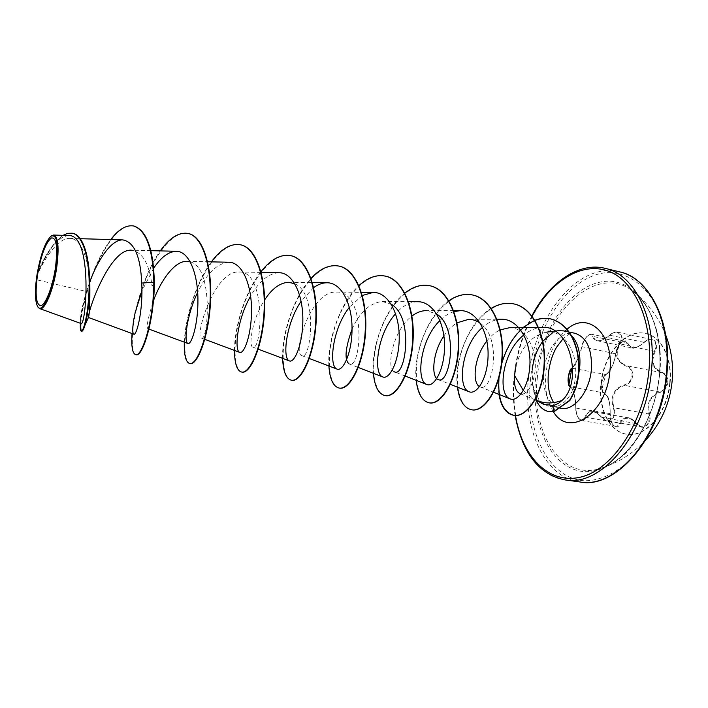 <?xml version="1.0" encoding="UTF-8"?>
<svg xmlns="http://www.w3.org/2000/svg" width="708" height="708" viewBox="0 0 708 708"><rect width="100%" height="100%" fill="white"/><g stroke="black" fill="none" stroke-linecap="round" stroke-linejoin="round"><path stroke-width="0.53" stroke-dasharray="3.54 2.66" d="M669.75 382.47C672.184 357.938 660.909 336.3 645.377 333.433C625.226 328.503 603.092 354.867 600.809 384.329C598.189 408.728 609.287 431.632 626.235 434.11C645.174 438.208 667.6 412.605 669.75 382.47M670.14 382.55C672.556 358.018 661.281 336.38 645.749 333.512C625.598 328.583 603.464 354.938 601.18 384.391C598.552 408.79 609.659 431.694 626.615 434.172C645.554 438.27 667.98 412.667 670.14 382.55M649.493 413.755C647.209 402.923 650.67 395.843 659.865 392.506C664.387 391.117 667.051 387.763 667.848 382.435C667.98 377.107 665.927 373.682 661.679 372.16C653.121 368.479 650.926 361.602 655.095 351.531C660.298 341.937 651.086 334.495 644.076 342.345C636.165 349.035 630.793 349.407 627.969 343.46C626.067 336.415 616.128 345.026 615.801 353.85C614.243 363.452 611.048 370.249 606.225 374.24C603.871 375.921 602.358 379.24 601.685 384.214C601.402 389.17 602.304 392.241 604.393 393.444C608.561 396.418 610.482 403.126 610.146 413.56C608.721 423.322 617.164 431.561 620.491 423.473C624.553 416.41 629.934 416.499 636.616 423.72C642.218 432.172 652.926 424.039 649.493 413.755L648.785 413.932L649.333 416.87C649.165 423.49 646.563 426.774 641.528 426.72L636.536 423.428L632.678 419.64L628.43 417.817C624.598 417.339 621.739 419.127 619.854 423.172L617.987 425.658L615.526 426.269C611.677 424.658 609.836 420.481 610.004 413.738L610.137 408.826C609.517 400.259 607.482 394.958 604.048 392.913C599.862 391.701 601.287 376.815 605.791 374.629C609.694 371.753 612.739 366.231 614.942 358.071L615.703 353.522C617.226 345.982 620.332 341.893 625.022 341.256L631.855 347.92C635.589 348.407 639.625 346.593 643.953 342.468C646.492 340.044 649.059 339.035 651.652 339.451L651.696 339.459C655.201 340.628 656.466 343.637 655.493 348.495L654.44 351.221C650.21 361.638 652.475 368.753 661.245 372.567C665.334 374.036 667.308 377.302 667.166 382.373C666.405 387.435 663.856 390.63 659.52 391.94C650.086 395.427 646.51 402.755 648.785 413.932L614.004 407.799C610.845 396.303 614.411 388.834 624.686 385.391C629.191 384.099 631.855 380.869 632.687 375.691C632.81 370.505 630.757 367.178 626.518 365.691C616.951 361.682 614.774 354.478 619.987 344.053L621.19 341.309C622.42 336.424 621.261 333.388 617.73 332.211L617.677 332.202C615.066 331.813 612.429 332.831 609.765 335.247L609.641 335.335C616.58 328.255 624.757 335.123 619.358 343.707C614.084 354.487 616.332 361.947 626.111 366.098C630.182 367.514 632.164 370.691 632.04 375.612C631.262 380.541 628.704 383.612 624.376 384.825C613.854 388.426 610.163 396.161 613.323 408.02C617.049 417.49 607.402 425.083 601.844 417.26C593.977 409.383 588.33 409.33 584.923 417.109C582.702 424.658 575.197 417.047 575.825 408.056C575.339 396.569 573.374 389.285 569.949 386.214M572.63 367.647C576.56 362.461 579.648 355.345 581.888 346.309L580.817 351.23C578.038 359.443 575.153 365.098 572.153 368.178M575.825 408.056L610.216 413.64C609.473 395.869 608.508 397.692 604.128 392.94L570.321 386.745C572.816 388.586 574.63 393.94 575.746 402.79L576.002 407.843C576.126 414.693 578.02 418.95 581.675 420.596L581.693 420.605C583.419 420.791 584.711 419.711 585.578 417.366C586.861 413.198 589.41 411.313 593.216 411.729L597.702 413.64L601.924 417.516L607.128 420.888C612.243 420.933 614.756 417.57 614.677 410.799L614.004 407.799L613.323 408.02M581.888 346.309C582.923 338.424 591.879 330.397 592.738 336.672C594.808 342.867 600.446 342.415 609.641 335.335M537.328 377.966C530.628 432.039 561.001 481.626 600.915 468.28L600.924 468.271C629.085 460.271 656.05 418.419 659.599 373.532C661.785 336.167 653.369 309.104 634.35 292.351L634.35 292.351C596.357 260.332 542.009 314.476 537.328 377.966M38.011 307.042C35.577 302.343 35.152 293.271 36.727 279.81L37.197 275.058C45.719 256.172 58.729 237.835 69.658 238.401C81.402 237.888 88.889 260.641 89.828 283.864M532.274 369.549L532.522 384.391C533.903 394.108 537.522 400.71 543.381 404.197M537.124 400.622L533.823 399.055L523.345 390.418M516.052 365.558C521.398 347.009 531.469 335.875 546.257 332.176C561.356 329.769 574.392 346.292 575.577 366.726C576.321 376.665 574.772 385.559 570.94 393.418C574.533 387.851 577.109 381.453 578.675 374.205M571.135 335.105L563.418 330.866M558.568 330.698L553.01 332.415M532.699 384.709L532.859 384.736C535.806 397.294 541.629 404.587 550.311 406.631L555.329 406.631C561.577 405.436 566.781 401.029 570.94 393.418M89.65 282.244L86.465 291.501L36.727 279.81M150.839 250.659L131.493 250.189C142.653 252.083 149.503 264.102 152.052 286.253L152.202 308.67L150.016 323.671C149.087 327.202 148.344 328.866 147.786 328.68C146.22 326.742 148.105 317.45 153.432 300.803M190.337 261.916C214.028 267.42 208.019 342.849 201.338 338.052C194.488 337.043 214.126 270.474 238.773 272.031C266.766 270.093 262.102 352.416 252.641 347.026C248.57 346.141 251.933 319.14 264.659 299.891M294.847 283.775C318.547 293.714 310.936 361.372 301.838 355.637C292.218 353.549 310.343 290.705 336.291 292.094C366.558 290.13 361.797 370.417 349.053 363.894L358.31 367.479M352.035 329.202C359.576 312.299 369.611 303.077 382.143 301.528L391.205 304.21M405.268 376.072L394.4 371.824C386.064 369.656 392.205 330.468 411.95 316.069M453.589 310.635L426.207 310.6L436.624 313.936M443.881 335.955C447.651 330.273 452.014 325.901 456.979 322.857M480.343 323.344C502.937 339.008 492.175 393.772 479.935 386.772L493.618 392.25M486.865 340.982C490.794 335.937 495.255 332.238 500.229 329.884M509.379 327.733C523.477 327.282 534.761 344.23 535.266 363.248C536.036 382.223 526.734 396.737 519.999 393.701L535.221 399.861M542.434 327.503C535.956 327.68 529.761 330.167 523.867 334.964M501.353 319.237C494.777 319.405 488.502 322.122 482.537 327.388M453.952 311.617C449.014 313.148 444.341 316.113 439.942 320.503M417.578 301.714C409.799 301.953 402.471 305.962 395.586 313.759M362.328 295.475L349.363 307.272M313.626 287.616L301.095 301.272M278.828 272.704C268.474 273.447 259.066 281.244 250.605 296.103M228.649 262.226C216.967 263.509 206.648 273.545 197.665 292.342M153.645 268.208L141.945 290.961M86.465 291.501C82.818 303.759 80.809 312.954 80.42 319.069L80.792 323.441M68.508 235.49C58.348 237.162 48.781 247.95 39.816 267.863L37.683 272.642C41.312 253.588 45.905 241.339 51.454 235.87M152.052 286.253L154.335 282.306M133.794 226.011C118.245 222.569 99.412 253.252 89.792 283.28M89.659 283.66C84.323 300.803 81.385 314.06 80.862 323.459M72.428 233.259C60.251 230.719 45.507 254.473 37.241 274.934L37.197 275.058M110.784 239.552C102.2 251.393 95.173 265.562 89.712 282.049M87.084 290.333C83.473 303.006 81.305 313.246 80.588 321.06L80.402 323.299M63.056 235.33C54.197 241.968 46.462 252.8 39.843 267.828L37.241 274.934M37.683 272.642L37.887 272.182M136.157 354.752C129.891 353.699 130.98 322.414 141.812 290.121C152.468 257.774 171.956 230.242 188.124 233.463M190.036 363.585C182.602 361.761 182.655 330.84 193.231 299.36C203.621 267.828 223.613 241.375 240.543 244.8M242.101 372.134C233.304 370.682 232.038 340.238 242.304 309.166C252.358 278.049 273.005 252.021 290.811 255.668M291.829 380.293C281.926 378.665 279.616 348.637 289.616 318.149C299.387 287.607 320.529 262.279 339.026 266.102M339.362 388.09C328.556 385.984 325.432 356.319 335.211 326.503C344.752 296.634 366.275 272.155 385.347 276.12M385.232 395.622C373.497 393.418 369.47 364.142 379.001 334.849C388.294 305.502 410.215 281.634 429.862 285.74M429.331 402.861C416.746 400.551 411.888 371.673 421.189 342.893C430.234 314.051 452.509 290.767 472.67 295.006M471.767 409.826C458.395 407.41 452.775 378.913 461.855 350.628C470.67 322.282 493.264 299.564 513.884 303.918M498.99 377.922L501.813 363.266M132.033 333.53C133.626 310.219 144.724 272.483 160.3 250.889M184.319 342.15C185.027 319.255 195.647 282.811 211.382 261.863M234.472 350.416C234.392 327.68 244.818 291.926 260.933 271.713M282.616 358.354C281.757 334.636 293.209 297.236 311.007 278.394M328.884 365.974C327.246 341.513 339.645 302.997 358.912 285.625M373.364 373.293C371.001 348.283 384.249 309.051 404.817 293.13M416.18 380.338C413.127 354.903 427.154 315.264 448.881 300.758M457.403 387.117C453.722 361.372 468.466 321.556 491.21 308.387M498.972 394.391C495.396 373.249 505.485 342.185 522.823 327.636M532.859 384.736C534.071 399.993 539.514 408.967 549.187 411.658M532.522 384.391L536.115 400.294M655.095 351.531L619.358 343.707M661.679 372.16L661.245 372.567L626.518 365.691L626.111 366.098M659.865 392.506L659.52 391.94L624.686 385.391L624.376 384.825M601.844 417.26L636.616 423.72M584.923 417.109L620.491 423.473M644.076 342.345L609.765 335.247C604.889 339.371 600.641 341.194 597.003 340.698L594.844 339.575L593.428 336.548L592.738 336.672M627.969 343.46L593.428 336.548L591.516 334.22L625.022 341.256C624.651 341.486 621.447 339.309 616.695 349.964M572.63 367.523C577.613 360.168 580.675 353.133 581.817 346.424C581.958 342.849 587.215 333.415 591.507 334.22C587.118 334.981 583.95 339.132 582.003 346.681L615.801 353.85M615.544 426.278L615.544 426.278C612.402 426.083 610.623 421.88 610.216 413.64L610.146 413.56M572.657 368.275L606.03 374.576C604.048 376.222 602.676 378.957 601.915 382.78C601.809 389.595 602.543 392.975 604.128 392.94L604.393 393.444M604.128 392.94C604.836 390.666 598.278 397.409 606.03 374.576L606.225 374.24M659.847 373.32C664.954 318.096 635.66 276.085 602.641 281.678C569.621 286.43 540.346 330.786 535.673 377.851C530.602 424.897 551.24 469.147 584.295 471.661C598.711 471.891 612.801 465.475 626.562 452.421C644.023 433.694 656.635 404.082 659.847 373.32M530.628 378.037C525.106 429.119 547.284 477.555 583.419 480.723C598.809 481.201 615.04 474.174 629.828 460.005C649.077 439.544 663.024 406.95 666.538 373.081C668.21 347.787 664.37 324.096 655.829 305.458C643.422 281.934 623.801 270.571 603.473 272.978C567.382 278.563 535.744 326.919 530.628 378.037M619.482 271.845C577.843 261.093 533.708 317.396 528.54 377.842C522.725 428.349 544.089 477.378 579.56 481.9M515.477 415.472C513.397 402.516 513.079 389.055 514.521 375.081C516.831 353.832 522.699 334.203 532.106 316.166M565.072 479.9C529.929 475.422 508.937 426.145 514.858 375.337C520.159 314.529 564.019 257.739 605.269 268.385M561.807 408.551L560.568 408.401C548.089 404.383 542.417 392.144 543.558 371.665C545.611 355.708 551.559 343.982 561.409 336.477M561.594 336.353C566.019 333.433 570.436 332.397 574.852 333.256C572.206 332.291 568.312 334.079 563.152 338.61M553.408 411.773C547.019 401.746 544.514 389.09 545.886 373.797C548.019 355.938 554.355 341.725 564.878 331.176M555.329 406.631L554.01 411.684M593.216 411.729C594.074 410.967 596.933 412.888 601.791 417.49C605.172 420.375 606.942 421.508 607.11 420.888L641.528 426.72C641.386 427.34 639.766 426.26 636.678 423.473C632.297 419.145 629.545 417.269 628.43 417.817L593.26 411.737M665.732 335.096C659.006 318.131 648.546 303.882 634.35 292.351C651.333 305.484 662.838 337.787 659.387 373.417C655.918 419.348 627.483 461.253 600.915 468.28C618.35 462.758 633.306 453.341 645.785 440.022M531.885 315.892C522.451 334.026 516.566 353.77 514.238 375.143C512.796 389.09 513.088 402.533 515.132 415.463M533.823 399.055L535.584 400.002M550.311 406.64L560.568 408.401C558.338 408.171 555.984 406.25 553.514 402.631M69.658 238.392L80.19 238.693M147.786 328.68L148.937 329.105M186.868 261.358L207.603 261.783M201.338 338.052L204.798 339.344M238.773 272.031L261.119 272.403M252.641 347.035L258.216 349.141M288.537 282.271L312.343 282.572M301.838 355.637L309.334 358.505M336.291 292.094L361.407 292.315M382.143 301.528L408.445 301.661M437.995 379.444L450.332 384.32M468.59 319.326L496.945 319.246M80.588 321.06L80.42 319.069M152.202 308.67L150.016 323.671M617.677 332.202C614.951 331.725 612.261 332.716 609.615 335.194C600.729 342.265 598.959 340.486 596.968 340.69M570.205 386.71C571.533 387.426 572.745 389.745 573.861 393.666C575.25 399.409 575.551 400.763 575.772 407.976L576.524 413.897C577.87 418.065 579.595 420.295 581.675 420.596L581.675 420.596M617.73 332.202L651.652 339.451M581.693 420.605L615.526 426.278M597.003 340.698L631.713 347.894M651.696 339.459C651.015 338.397 648.484 339.415 644.112 342.495C638.227 347.177 634.147 348.982 631.863 347.911L631.863 347.911M606.03 374.576C608.579 373.036 611.172 369.018 613.801 362.531L615.889 353.726L620.128 342.628C620.527 341.106 620.438 340.84 619.854 341.858L615.889 353.726"/><path stroke-width="1.06" d="M570.321 386.745L569.949 386.214C568.471 385.214 567.878 382.426 568.17 377.86C568.798 373.249 569.967 370.16 571.692 368.567L572.63 367.647M55.366 268.27C52.534 286.926 45.648 304.59 40.949 305.723C36.046 304.998 34.887 294.758 37.497 274.978C41.091 254.907 45.737 242.552 51.436 237.932C56.631 237.481 57.941 247.596 55.366 268.27M55.985 268.04C52.312 293.324 41.772 314.715 37.586 306.449C34.922 301.006 34.701 290.581 36.931 275.191C40.427 255.163 45.091 242.171 50.932 236.224C57.18 233.799 58.861 244.402 55.985 268.04M51.365 235.923L53.525 235.056C58.251 236.693 59.286 247.703 56.64 268.084C53.339 290.528 44.489 311.237 39.621 308.555L37.878 306.883M523.345 390.418L514.521 375.497L516.052 365.558M543.381 404.197L553.382 405.56L558.329 403.48L562.214 400.277C553.603 403.702 545.24 403.826 537.124 400.622L535.221 399.861M578.675 374.205L579.728 367.346C580.799 352.973 577.932 342.229 571.135 335.105M568.887 332.008L563.418 330.866L558.568 330.698L546.257 332.167M553.01 332.415L542.815 341.265M542.549 341.61C536.93 349.416 533.505 358.735 532.274 369.549M80.402 323.299C80.11 328.317 80.411 330.937 81.314 331.149L81.792 331.229C82.597 331.326 83.606 329.459 84.81 325.618C87.5 316.972 89.111 303.971 89.65 286.625L89.828 283.864C90.005 303.387 89.544 314.591 88.42 317.467L133.803 334.176C136.485 336.132 143.246 311.007 141.733 283.041C140.556 256.473 134.272 242.092 122.873 239.897C111.599 239.313 98.058 259.305 89.925 281.439M88.597 316.405C88.907 307.564 110.368 248.446 131.493 250.198M153.432 300.803C160.397 281.226 174.442 260.792 186.859 261.358L190.337 261.916M264.659 299.891C271.916 288.687 279.872 282.811 288.537 282.271L294.847 283.775M349.053 363.894C344.238 359.885 345.23 348.318 352.035 329.202M391.205 304.21C414.534 317.432 405.312 378.276 394.4 371.824M411.95 316.069C416.596 312.511 421.349 310.688 426.207 310.6M436.624 313.936C459.634 328.477 449.624 386.179 437.995 379.444C431.367 377.32 432.066 353.327 443.881 335.955M456.979 322.857L468.59 319.335C472.82 319.317 476.741 320.653 480.343 323.344M479.546 386.586C472.236 383.338 473.59 357.505 486.865 340.982M500.229 329.884L509.379 327.733L542.434 327.503C570.135 324.538 583.126 381.816 562.214 400.277M519.999 393.701C515.69 391.497 513.866 385.426 514.521 375.497M523.867 334.964C501.653 352.115 497.432 394.878 510.123 398.843C518.3 402.533 529.805 385.329 529.973 362.363C530.257 339.371 517.539 318.768 501.353 319.237L496.945 319.246M482.537 327.388C461.165 345.336 456.987 388.019 469.077 391.736C476.944 395.232 488.077 377.665 488.095 354.301C488.308 331.07 476.086 310.21 460.271 310.635L453.952 311.617M439.942 320.503C419.782 339.778 415.826 381.161 426.774 384.479C434.013 387.754 444.589 369.691 444.544 346.017C444.712 322.432 432.969 301.325 417.578 301.714L408.445 301.661M395.586 313.759C376.771 334.309 373.089 374.134 382.798 376.93C389.409 379.948 399.33 361.337 399.232 337.371C399.312 313.361 388.143 292.139 373.178 292.422L362.328 295.475M349.363 307.272C332.096 329.025 328.618 366.771 337.035 369.089C342.973 371.788 352.186 352.699 352.035 328.37C352.044 303.962 341.46 282.536 326.963 282.766C322.521 282.784 318.078 284.395 313.626 287.616M301.095 301.272C285.528 324.149 282.359 358.965 289.386 360.912C294.563 363.293 303.042 343.761 302.847 318.981C302.794 294.271 292.802 272.5 278.828 272.704L261.119 272.403M250.605 296.103C237.038 319.529 234.127 350.911 239.72 352.372C244.092 354.469 251.791 334.318 251.517 309.184C251.411 284.05 241.994 262.013 228.649 262.226L207.603 261.783M197.665 292.342C186.363 315.626 183.806 342.442 187.903 343.477C191.408 345.203 198.258 324.547 197.93 298.997C197.718 273.341 189.045 251.163 176.283 251.287C168.566 251.606 161.026 257.252 153.645 268.208M141.945 290.961L135.193 312.485L133.706 319.91C132.423 328.627 132.449 333.38 133.812 334.176M39.621 308.573L80.792 323.441C85.898 328.972 93.544 234.463 68.508 235.49L53.525 235.056M134.024 226.056L133.564 225.958C146.202 230.277 152.963 249.03 153.848 282.218L154.335 282.306C153.441 249.136 146.671 230.383 134.024 226.056L133.794 226.011M80.862 323.459C80.606 327.946 80.836 330.503 81.562 331.123M89.65 286.625C90.226 259.261 83.5 234.702 72.676 233.313L72.428 233.259M133.564 225.958C126.13 224.825 118.537 229.357 110.784 239.552M81.314 331.149C83.801 331.822 89.323 309.104 89.164 283.014C89.093 256.871 82.455 234.932 72.189 233.206L67.711 233.313L63.056 235.33M132.033 333.53C131.219 346.628 132.44 353.681 135.697 354.673C141.892 357.036 153.778 321.512 153.848 282.218L141.733 283.041M154.335 282.306C154.256 321.6 142.37 357.115 136.157 354.752L135.697 354.673M188.124 233.463L188.346 233.507C203.453 236.295 212.559 268.049 210.471 302.927C208.524 337.84 197.222 365.257 190.257 363.629L190.036 363.585M240.543 244.8L240.764 244.844C256.668 247.827 266.571 279.094 264.429 313.175C262.438 347.301 250.189 373.93 242.101 372.134L241.676 372.063C237.003 370.833 234.605 363.611 234.472 350.416M290.811 255.668L291.015 255.712C307.635 258.863 318.264 289.669 316.069 322.998C314.042 356.372 300.944 382.249 291.829 380.293L291.422 380.231C286.103 378.877 283.165 371.585 282.616 358.354M339.026 266.102L339.221 266.137C356.505 269.438 367.788 299.785 365.549 332.406C363.487 365.054 349.619 390.223 339.557 388.126L339.362 388.09M385.347 276.12L385.533 276.155C403.392 279.598 415.269 309.493 412.994 341.415C410.906 373.381 396.338 397.869 385.418 395.657L385.232 395.622M429.862 285.74L430.039 285.784C448.43 289.36 460.846 318.821 458.527 350.079C456.412 381.382 441.217 405.224 429.517 402.887L429.331 402.861M472.67 295.006L472.847 295.041C491.715 298.723 504.609 327.76 502.273 358.39C500.131 389.055 484.369 412.295 471.944 409.852L471.767 409.826M513.884 303.918L514.052 303.953C533.142 307.714 546.443 335.76 544.381 365.496C542.638 395.524 526.363 418.065 513.76 415.322C502.583 411.817 497.662 399.356 498.99 377.922M501.813 363.266C508.247 342.061 519.221 327.804 534.752 320.494M534.991 320.405C540.354 318.343 545.629 317.848 550.815 318.919C564.471 322.83 573.391 334.096 577.578 352.717C579.454 362.806 579.356 372.939 577.268 383.116C575.967 388.506 573.498 394.303 569.843 400.516L554.01 411.684L552.647 405.702M160.3 250.889C169.601 237.835 178.805 232.012 187.903 233.41C203.001 236.198 212.099 267.951 210.011 302.838C208.064 337.76 196.771 365.186 189.815 363.558C185.832 362.434 183.992 355.301 184.319 342.15M211.382 261.863C221.002 248.933 230.649 243.225 240.331 244.756C256.234 247.729 266.128 279.005 263.987 313.095C261.995 347.221 249.765 373.859 241.676 372.063M260.933 271.713C270.686 259.349 280.58 253.995 290.599 255.623C307.219 258.774 317.848 289.581 315.653 322.919C313.617 356.292 300.528 382.178 291.422 380.231M311.007 278.394C320.193 268.518 329.468 264.403 338.831 266.058C356.106 269.359 367.381 299.705 365.142 332.326C363.08 364.983 349.221 390.152 339.167 388.064C333.247 386.612 329.813 379.249 328.884 365.974M358.912 285.625C367.611 277.625 376.355 274.439 385.152 276.076C403.011 279.518 414.888 309.414 412.605 341.344C410.516 373.311 395.958 397.808 385.046 395.595C378.55 394.046 374.656 386.612 373.364 373.293M404.817 293.13C413.083 286.581 421.366 284.103 429.676 285.705C448.067 289.28 460.474 318.742 458.156 350.009C456.04 381.311 440.854 405.162 429.154 402.825C422.118 401.188 417.791 393.692 416.18 380.338M448.881 300.758C456.74 295.342 464.616 293.413 472.493 294.962C491.361 298.652 504.255 327.689 501.91 358.319C499.777 388.993 484.015 412.233 471.59 409.79C464.05 408.065 459.324 400.507 457.403 387.117M491.21 308.387C498.715 303.874 506.22 302.378 513.716 303.882C532.805 307.644 546.107 335.689 544.036 365.434C542.293 395.462 526.026 418.012 513.424 415.269C505.893 413.534 501.078 406.578 498.972 394.391M522.823 327.636L534.655 320.343M534.894 320.246C540.186 318.255 545.381 317.795 550.497 318.848C564.143 322.76 573.064 334.026 577.25 352.655C579.126 362.744 579.029 372.877 576.94 383.055C575.639 388.444 573.161 394.241 569.515 400.454L553.683 411.631L549.019 411.631C543.523 410.56 539.222 406.781 536.115 400.294M549.187 411.658L554.01 411.684M571.692 368.567L571.852 368.266C570.852 367.903 568.126 375.638 568.365 376.24L568.046 380.736L568.86 385.064L571.825 368.452M572.126 368.178L572.153 368.178C568.48 372.974 567.489 378.745 569.197 385.479M579.56 481.9C616.234 489.37 661.785 436.278 666.432 372.771C671.458 321.538 649.156 277.917 619.482 271.845L605.269 268.385C634.66 274.385 656.661 318.211 651.528 369.815C646.731 433.783 601.384 487.343 565.072 479.9L579.56 481.9C614.721 489.936 662.29 438.146 667.007 372.983C672.193 320.264 648.245 277.297 619.482 271.845M532.106 316.166C550.311 281.669 581.038 261.482 607.889 270.96C634.695 280.235 653.422 321.547 649.015 369.603C644.439 421.986 612.916 469.493 580.914 477.033C548.842 484.998 522.053 456.616 515.477 415.472M569.214 332.079L574.852 333.256C586.764 337.176 592.277 349.292 591.375 369.594C589.605 391.223 574.772 410.259 561.807 408.551M564.878 331.176L566.913 329.388M567.073 329.255C587.923 310.458 614.181 333.654 609.898 371.196C606.845 413.56 568.94 438.402 553.408 411.773M572.153 368.178L572.657 368.275M645.785 440.022C661.192 423.039 670.007 403.162 672.228 380.382C673.52 364.806 671.352 349.708 665.732 335.096M515.132 415.463C522.239 453.147 538.885 474.625 565.072 479.9M563.152 338.61L556.612 347.203C552.541 353.991 549.806 362.673 548.399 373.24C547.647 381.895 548.302 389.4 550.364 395.754L553.514 402.631M535.584 400.002L543.372 404.206M80.19 238.693L122.873 239.897M150.839 250.659L176.283 251.278M148.937 329.105L187.903 343.477M204.798 339.344L239.72 352.38M258.216 349.141L289.386 360.903M312.343 282.572L326.963 282.757M309.334 358.505L337.035 369.089M361.407 292.315L373.178 292.422M358.31 367.479L382.798 376.939M405.268 376.072L426.774 384.479M453.589 310.635L460.271 310.635M450.332 384.32L469.068 391.736M493.618 392.25L510.123 398.852M88.42 317.467L84.81 325.618M72.676 233.313L72.189 233.206M531.885 315.892C549.789 281.386 579.781 261.765 605.269 268.385M135.193 312.485L133.706 319.91M187.903 233.41L188.346 233.507M189.815 363.558L190.257 363.629M570.205 386.71C566.834 387.134 568.011 369.523 571.852 368.266L572.63 367.523"/></g></svg>
